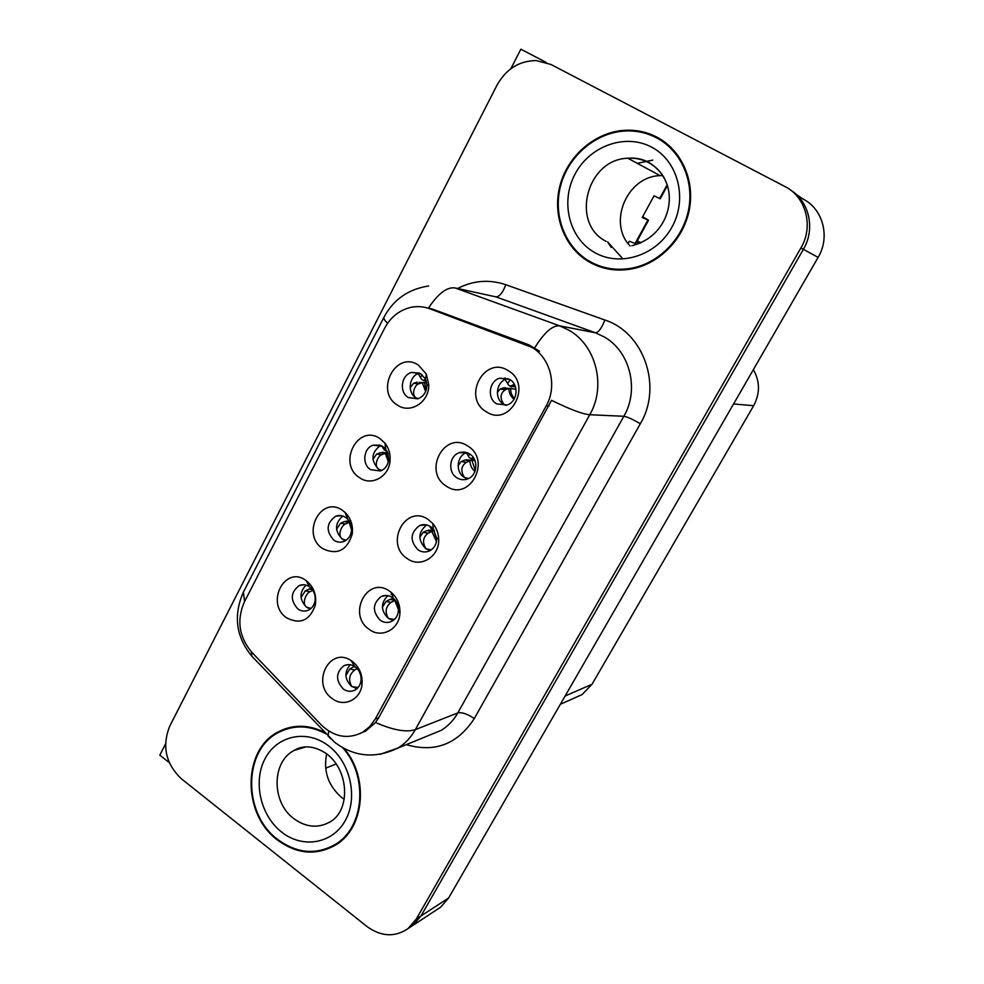 <?xml version="1.0" encoding="UTF-8"?>
<svg xmlns="http://www.w3.org/2000/svg" width="984" height="984" viewBox="0 0 984 984"><rect width="100%" height="100%" fill="white"/><g stroke="black" fill="none" stroke-linecap="round" stroke-linejoin="round"><path stroke-width="1.48" d="M430.586 526.649C427.056 524.423 423.415 524.042 419.664 525.518C410.168 532.688 409.651 540.806 418.089 549.896C421.718 552.221 425.457 552.577 429.319 550.966C434.178 548.457 436.662 544.189 436.748 538.187L433.28 529.048L430.586 526.649M430.131 550.56L425.826 548.74C417.647 540.191 417.929 532.258 426.699 524.939M428.311 519.577C405.642 503.304 384.043 544.066 407.351 558.654C420.488 568.481 439.86 556.526 438.692 538.998C438.433 533.119 436.49 527.99 432.837 523.611L428.311 519.577M345.692 517.461C342.493 515.382 339.173 514.964 335.728 516.206C326.307 523.058 325.679 531.053 333.834 540.167C337.106 542.332 340.513 542.737 344.056 541.385C348.041 539.576 350.488 536.28 351.386 531.508C352.026 526.379 350.599 522.073 347.118 518.593L345.692 517.461M345.458 540.683L342.248 539.146C334.511 530.966 334.695 523.267 342.813 516.034M342.617 510.462C321.042 494.644 300.526 534.484 322.727 548.641C337.155 555.419 346.983 550.585 352.211 534.115C353.281 525.468 350.882 518.224 345.015 512.369L342.617 510.462M392.456 597.596C388.791 595.209 385.052 594.828 381.251 596.488C372.481 603.561 372.149 611.495 380.254 620.289C384.006 622.774 387.831 623.118 391.73 621.334C395.777 619.12 398.016 615.48 398.458 610.388C398.582 605.455 396.872 601.421 393.329 598.272L392.456 597.596M393.231 620.437L388.299 618.407C380.673 610.621 380.537 603.032 387.881 595.652M391.029 594.213L392.85 593.881M389.812 591.335C367.659 574.804 346.577 614.594 369.357 629.465C381.546 638.862 399.59 629.243 399.947 612.872C400.144 604.557 397.265 597.755 391.3 592.466L389.812 591.335M355.224 666.869L354.621 666.451C351.005 664.274 347.413 664.052 343.822 665.762C335.679 672.712 335.507 680.473 343.318 689.021C347.155 691.641 351.042 691.998 354.966 690.067C358.422 688.05 360.452 684.839 361.042 680.424C361.411 674.766 359.48 670.252 355.224 666.869M356.995 688.628L351.645 686.451C344.548 679.304 344.068 672.072 350.181 664.741M352.247 661.371L351.239 660.682C329.505 645.664 310.6 683.941 332.272 698.603C343.785 707.767 360.833 699.661 362.038 684.2C362.666 674.667 359.406 667.054 352.247 661.371M469.651 453.956C466.293 451.902 462.775 451.508 459.134 452.775C449.171 455.973 447.695 472.382 456.859 477.769C460.327 479.921 463.944 480.29 467.72 478.901C477.498 475.518 478.777 459.233 469.651 453.956L468.507 456.219L469.036 457.339L471.041 458.655L474.153 458.827M467.695 478.901L464.276 477.375C455.186 472.037 456.662 455.801 466.527 452.64L466.711 452.578M467.769 446.035C444.559 430.033 422.419 471.803 446.281 486.084C469.22 502.566 492.135 460.377 467.769 446.035M509.7 379.455L499.712 378.2C488.974 381.042 486.859 398.422 496.588 403.858L506.944 405.051C517.498 402.001 519.367 384.769 509.7 379.455M505.911 405.359L503.66 404.252C494.029 398.877 496.12 381.669 506.76 378.877L507.965 378.569M508.211 370.636C484.448 354.929 461.754 397.745 486.182 411.693C509.675 427.905 533.168 384.646 508.211 370.636M420.758 373.736L411.656 372.419C401.189 374.842 398.901 392.186 408.323 397.561L417.733 398.84C423.514 396.613 426.564 392.124 426.908 385.359L425.457 379.049L420.758 373.736M417.733 398.852L416.146 398.003C406.81 392.69 409.086 375.531 419.467 373.133L419.602 373.096M418.384 365.076C395.802 349.8 374.277 391.595 397.511 405.15C410.414 414.252 429.467 401.939 428.741 384.658L426.293 374.031L418.384 365.076M382.776 446.465L373.194 445.174C363.428 447.966 361.718 464.374 370.624 469.712L380.501 470.967C385.199 469.011 387.93 465.248 388.717 459.688L385.716 449.159L382.776 446.465M381.251 470.659L378.766 469.405C370.501 460.463 371.14 452.456 380.66 445.371M380.045 438.655C357.967 423.095 336.958 463.894 359.664 477.757C371.46 486.33 388.951 476.797 390.045 460.942C390.599 454.227 388.914 448.323 385.002 443.194L380.045 438.655M309.48 586.796C306.159 584.57 302.752 584.152 299.234 585.554C290.489 592.331 290.046 600.142 297.894 608.973C301.288 611.285 304.782 611.691 308.373 610.178C311.83 608.493 314.019 605.541 314.954 601.347C315.827 595.332 314.031 590.498 309.566 586.87L309.48 586.796M310.317 609.022L306.577 607.263C299.345 599.76 299.173 592.38 306.036 585.136M306.085 580.572C284.979 564.509 264.954 603.413 286.651 617.854C300.305 624.779 309.849 620.523 315.298 605.086C316.774 594.926 313.748 586.796 306.233 580.683L306.085 580.572M531.864 347.315L429.725 308.73C423.378 306.418 416.921 306.012 410.34 307.475C399.073 310.354 390.5 317.291 384.609 328.287L244.303 602.06C236.529 620.191 239.014 636.894 251.744 652.183L321.202 724.876C334.105 737.139 347.906 739.624 362.567 732.305L369.726 726.635L375.273 719.009L546.194 405.9C557.534 386.146 550.585 357.979 531.864 347.315M546.292 62.484L520.843 49.2L510.856 68.732M165.521 743.978L159.814 755.146L169.273 762.649M408.938 928.01L412.702 925.538L420.918 916.043L803.399 249.321C815.465 229.149 809.451 201.585 790.558 190.084C809.451 201.585 815.465 229.149 803.399 249.321L420.918 916.043L412.702 925.538L408.938 928.01M436.982 909.585L440.635 907.186L448.606 897.998L818.11 257.39C830.471 236.984 823.03 208.866 802.784 198.903L795.822 194.082M753.375 369.615C760.042 381.484 760.128 393.514 753.658 405.703L591.999 684.286L582.147 694.544L574.951 697.754M636.623 242.015L639.883 243.269M637.312 240.773L640.965 242.802M656.943 137.17C647.3 132.176 636.992 129.863 626.033 130.232C596.107 131.339 568.26 154.918 560.142 184.967C551.901 215.004 564.213 247.759 589.453 262.101C602.651 269.456 616.968 271.682 632.392 268.792C659.87 263.368 683.843 238.755 689.366 209.42C694.975 180.084 681.272 149.888 656.943 137.17M662.048 140.183L651.58 135.484M324.56 732.354C308.73 724.531 293.527 724.249 278.952 731.518C242.531 748.763 241.646 813.608 277.328 839.918C297.008 854.346 316.602 855.932 336.122 844.702C364.658 827.593 368.975 777.262 344.154 748.541M288.46 727.803L283.552 730.116M429.725 308.73L433.267 309.37L428.507 307.992C438.237 293.441 447.105 286.762 455.1 287.943L559.724 325.876L568.887 330.206C596.193 345.433 606.39 386.232 589.773 414.731C582.479 414.104 569.736 409.295 551.532 400.303L378.68 717.779L375.507 722.527L365.482 731.223L362.567 732.305M433.267 309.37L528.716 344.769L539.503 351.214M628.628 130.921L629.772 130.86M366.847 926.424C381.115 936.756 394.842 937.481 408.028 928.601L416.281 919.056L800.914 247.968C813.854 226.468 806.056 196.898 784.863 186.493L550.905 64.464L536.145 60.565C519.109 60.824 506.034 69.064 496.932 85.3L169.765 726.081C161.806 746.118 165.656 763.682 181.351 778.762L366.847 926.424M282.654 730.276L284.536 729.046M592.429 263.687L590.609 262.47M328.767 847.864L333.933 846.043M593.204 263.294L603.094 267.783M312.851 590.338L309.985 591.704C306.098 593.106 301.498 603.77 306.676 607.165L311.042 608.444M311.215 588.321L305.298 590.818L301.03 597.522M351.669 686.475L358.078 687.521M351.719 686.34C348.188 679.87 349.172 674.421 354.695 670.006L357.167 668.579M354.695 670.006L349.861 668.948L345.876 675.504M349.861 668.948L353.65 666.783L355.704 667.226M354.474 666.352L353.65 666.783M345.015 512.369L347.832 519.318M345.384 524.017L340.562 523.242L344.388 521.606L349.185 522.381L345.384 524.017C341.559 525.21 337.057 535.714 342.346 539.048L346.11 540.265M340.562 523.242L336.553 529.195M344.388 521.606L349.16 521.016M351.559 529.847L349.185 522.381L349.824 522.135M383.772 447.191L384.117 449.934L386.909 450.93M381.595 454.743L376.663 454.091L380.402 452.689L385.322 453.353L381.595 454.743C377.844 455.727 373.44 466.047 378.852 469.307L381.78 470.413M376.663 454.091L372.924 459.282M387.229 451.533L386.417 451.238M380.39 452.689L387.733 452.652M388.348 461.791L385.322 453.353L387.524 452.947L382.296 452.345M387.856 452.96L388.705 459.749M418.028 373.649L418.532 374.277M421.976 374.609L420.623 377.585L421.25 378.901L423.428 380.525L425.592 379.344M419.049 382.333L422.296 382.678L418.667 383.834C415.002 384.596 410.709 394.719 416.244 397.905L418.089 398.729M417.253 382.149L413.612 383.293L410.168 387.721M426.035 380.427L423.428 380.525M425.629 391.571L422.296 382.678L424.436 382.456L426.146 390.217M425.174 381.054L426.244 381.066M426.675 382.813L424.436 382.456M388.323 618.432L394.363 619.514M388.373 618.296C384.719 611.9 385.605 606.599 391.054 602.38L394.744 600.437L398.483 609.674M391.054 602.38L386.085 601.445L382.382 607.177M386.085 601.445L389.787 599.502L395.224 600.203M393.649 598.543L389.787 599.502M433.329 529.121L430.857 528.346L430.426 526.551M425.851 548.752L431.213 549.884M425.912 548.629C422.124 542.307 422.911 537.153 428.274 533.168L431.865 531.458L436.453 541.618M428.274 533.168L423.182 532.344L419.787 537.264M423.182 532.344L426.785 530.634L431.865 531.458L434.547 530.807M432.997 529.343L433.661 529.527M433.895 529.835L426.785 530.634M464.3 477.388L468.605 478.495M464.35 477.265C460.426 471.028 461.102 466.035 466.379 462.283L469.872 460.819C470.032 465.088 471.73 468.63 474.94 471.447M466.379 462.283L461.164 461.582L458.089 465.69M461.164 461.582L464.657 460.118L474.952 460.549M474.817 460.204L464.657 460.118M514.374 384.412L510.007 386.245L508.138 384.609L507.695 383.526L510.229 379.787M504.829 378.692L505.161 377.782M503.685 404.276L506.539 405.187M503.747 404.141C499.675 398.003 500.241 393.182 505.419 389.676L508.802 388.471C508.949 392.874 510.684 396.466 514.005 399.258M505.419 389.676L500.069 389.098L497.326 392.419M500.069 389.098L503.464 387.905L515.973 389.147M510.007 386.245L515.395 386.773M505.149 387.696L503.464 387.905M667.189 184.734L659.649 198.534L660.227 198.793L667.447 185.582M659.649 198.534L654.065 195.791L642.232 217.513L647.927 220.01L635.123 243.466L629.305 241.24L628.075 243.491M635.123 243.466L635.762 243.602L648.53 220.207L647.927 220.01M642.663 216.726L648.53 220.207M336.245 763.965L325.642 768.172M656.586 137.834C680.67 150.429 694.224 180.33 688.652 209.346C683.167 238.399 659.428 262.74 632.232 268.091C616.98 270.932 602.848 268.718 589.797 261.461C564.828 247.279 552.639 214.881 560.769 185.164C568.789 155.423 596.341 132.09 625.935 130.958C636.796 130.589 647.017 132.877 656.586 137.834M661.58 140.786L671.162 147.538M614.447 269.837L603.229 267.07M662.798 175.558L660.104 175.632C627.005 176.296 607.472 222.876 630.104 245.975M342.727 747.766C368.287 775.946 364.498 826.978 335.765 844.137C316.454 855.244 297.07 853.657 277.611 839.389C242.31 813.374 243.171 749.205 279.185 732.133C294.228 724.667 309.825 725.233 325.975 733.83M338.57 843.005L333.613 845.441M326.614 753.99C323.269 771.419 328.299 785.921 341.706 797.495L344.166 799.217M288.62 728.443L293.773 726.709M525.567 344.289L528.716 344.769M818.11 257.39L800.914 247.968M448.606 897.998L416.281 919.056M591.999 684.286L565.111 696.02M753.658 405.703L733.572 403.969M375.273 719.009L378.68 717.779M546.194 405.9L548.998 406.06M457.585 288.497C473.243 280.44 489.319 279.185 505.813 284.708L604.852 320.009C643.893 332.469 662.687 386.527 640.326 423.735L474.313 718.517C467.363 713.917 461.865 712.047 457.806 712.92L623.856 416.281C639.612 389.516 629.969 351.202 604.078 336.848L595.394 332.764L495.936 296.873L483.857 294.241M474.313 718.517C457.535 744.211 434.854 752.92 406.269 744.642M428.421 735.589L441.152 730.386C448.052 726.167 453.612 720.337 457.806 712.92L415.346 729.624C410.943 737.471 405.125 743.621 397.905 748.061L380.23 754.298M534.767 347.721C544.324 332.371 552.651 325.089 559.724 325.876L595.394 332.764C598.53 332.494 601.679 328.238 604.852 320.009M375.507 722.527C393.194 730.202 406.478 732.563 415.346 729.624L589.773 414.731L623.856 416.281C627.3 416.835 632.786 419.319 640.326 423.735M244.61 601.458L243.368 592.159L383.994 317.18C383.477 318.41 384.67 320.452 387.585 323.318M251.535 651.974L251.744 656.057L254.917 659.391M328.705 731.051L328.09 736.057L330.661 738.726M455.1 287.943L495.936 296.873C499.478 296.774 502.762 292.715 505.813 284.708M309.985 591.704L305.298 590.818M309.197 588.961L312.285 589.539M358.926 670.916L360.574 674.741M349.492 521.545L346.343 521.114M418.667 383.834L413.612 383.293M391.669 598.838L394.387 599.256M398.188 606.587L397.056 603.155M428.606 530.105L433.981 530.843L436.687 540.068M473.292 457.462L471.041 458.655M466.428 459.749L471.914 460.377L475.309 470.364M472.677 458.987L473.796 458.224M511.545 386.786L514.706 385.076M514.46 398.458C511.705 395.679 510.475 392.259 510.77 388.225M637.337 163.369L652.773 160.097L637.288 163.344M607.595 241.904L621.876 257.734M665.036 179.371C661.199 172.065 655.762 166.517 648.727 162.692C642.232 159.285 635.27 157.797 627.841 158.252C586.624 159.137 570.154 223.54 606.156 241.375M651.568 147.12C678.099 160.798 687.853 198.756 671.924 227.144C656.377 255.742 619.945 267.205 594.631 252.519C569.096 238.251 560.117 201.892 575.05 174.082C589.613 146.062 625.27 133.012 651.568 147.12M293.822 818.626C306.061 827.495 318.25 828.54 330.378 821.763C350.821 809.795 349.025 769.882 326.245 753.547C310.649 743.24 299.394 747.163 294.265 750.386C271.572 761.567 271.338 802.292 293.822 818.626M328.275 745.614C350.206 761.813 358.373 797.274 345.347 820.435C332.641 843.854 302.592 848.921 281.584 832.046C260.379 815.502 252.802 781.444 265.09 758.615C277.058 735.54 306.516 729.082 328.275 745.614M305.729 746.93L294.265 750.386L302.617 747.36M425.949 524.779L419.664 525.518M341.411 515.678L335.728 516.206M386.281 595.468L381.251 596.488M347.844 664.643L343.822 665.762M354.621 666.451L351.239 660.682M466.527 452.64L459.134 452.775M506.76 378.877L499.712 378.2M419.467 373.133L411.656 372.419M380.008 445.137L373.194 445.174M303.921 584.754L299.234 585.554M440.635 907.186L408.028 928.601M582.147 694.544L560.339 704.286M309.566 586.87L306.233 580.683M314.954 601.347L315.298 605.086M385.716 449.159L385.002 443.194M388.717 459.688L390.045 460.942M425.457 379.049L426.293 374.031M426.908 385.359L428.741 384.658M361.042 680.424L362.038 684.2M393.329 598.272L391.3 592.466M398.458 610.388L399.947 612.872M351.386 531.508L352.211 534.115M433.28 529.048L432.837 523.611M436.748 538.187L438.692 538.998M627.214 130.921L626.033 130.232M284.241 729.747L278.952 731.518M428.04 735.749L397.905 748.061C375.236 758.947 354.105 756.967 334.474 742.12L251.744 656.057C235.988 636.771 233.196 615.467 243.368 592.159M383.994 317.18C393.538 299.48 408.409 289.087 428.594 286M381.718 445.85L383.391 448.593M418.114 373.613L420.623 377.585M429.516 526.01L430.254 527.227M466.305 452.726L468.507 456.219M505.087 379.541L507.695 383.526M607.62 241.916L611.162 247.365M631.863 245.705C652.773 240.391 664.372 225.041 668.074 209.248C671.691 193.848 668.161 173.947 647.989 161.893C641.58 158.793 634.877 157.588 627.841 158.252L660.104 175.632M632.232 268.091L633.598 268.546M335.765 844.137L339.517 842.279"/></g></svg>
